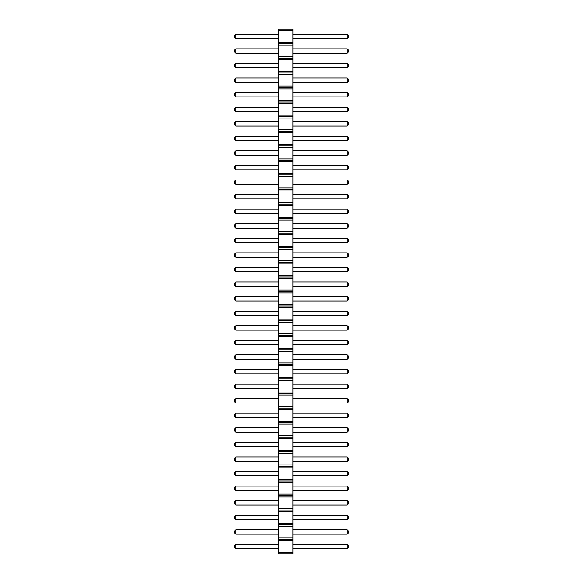 <?xml version="1.0" encoding="UTF-8"?>
<svg xmlns="http://www.w3.org/2000/svg" width="583" height="583" viewBox="0 0 583 583"><rect width="100%" height="100%" fill="white"/><g stroke="black" fill="none" stroke-linecap="round" stroke-linejoin="round"><path stroke-width="0.87" d="M278.382 553.85L292.957 553.85L292.957 29.15L278.382 29.15L278.382 553.85M278.382 552.393L292.957 552.393M278.382 540.732L292.957 540.732M278.382 539.275L292.957 539.275M278.382 537.817L292.957 537.817M278.382 526.158L292.957 526.158M278.382 524.7L292.957 524.7M278.382 523.242L292.957 523.242M278.382 511.582L292.957 511.582M278.382 510.125L292.957 510.125M278.382 508.668L292.957 508.668M278.382 497.007L292.957 497.007M278.382 495.55L292.957 495.55M278.382 494.093L292.957 494.093M278.382 482.433L292.957 482.433M278.382 480.975L292.957 480.975M278.382 479.517L292.957 479.517M278.382 467.858L292.957 467.858M278.382 466.4L292.957 466.4M278.382 464.942L292.957 464.942M278.382 453.283L292.957 453.283M278.382 451.825L292.957 451.825M278.382 450.368L292.957 450.368M278.382 438.707L292.957 438.707M278.382 437.25L292.957 437.25M278.382 435.793L292.957 435.793M278.382 424.132L292.957 424.132M278.382 422.675L292.957 422.675M278.382 421.218L292.957 421.218M278.382 409.558L292.957 409.558M278.382 408.1L292.957 408.1M278.382 406.642L292.957 406.642M278.382 394.983L292.957 394.983M278.382 393.525L292.957 393.525M278.382 392.067L292.957 392.067M278.382 380.408L292.957 380.408M278.382 378.95L292.957 378.95M278.382 377.493L292.957 377.493M278.382 365.832L292.957 365.832M278.382 364.375L292.957 364.375M278.382 362.918L292.957 362.918M278.382 351.257L292.957 351.257M278.382 349.8L292.957 349.8M278.382 348.343L292.957 348.343M278.382 336.683L292.957 336.683M278.382 335.225L292.957 335.225M278.382 333.767L292.957 333.767M278.382 322.108L292.957 322.108M278.382 320.65L292.957 320.65M278.382 319.192L292.957 319.192M278.382 307.533L292.957 307.533M278.382 306.075L292.957 306.075M278.382 304.618L292.957 304.618M278.382 292.957L292.957 292.957M278.382 291.5L292.957 291.5M278.382 290.043L292.957 290.043M278.382 278.382L292.957 278.382M278.382 276.925L292.957 276.925M278.382 275.468L292.957 275.468M278.382 263.808L292.957 263.808M278.382 262.35L292.957 262.35M278.382 260.892L292.957 260.892M278.382 249.233L292.957 249.233M278.382 247.775L292.957 247.775M278.382 246.317L292.957 246.317M278.382 234.657L292.957 234.657M278.382 233.2L292.957 233.2M278.382 231.743L292.957 231.743M278.382 220.083L292.957 220.083M278.382 218.625L292.957 218.625M278.382 217.167L292.957 217.167M278.382 205.507L292.957 205.507M278.382 204.05L292.957 204.05M278.382 202.593L292.957 202.593M278.382 190.933L292.957 190.933M278.382 189.475L292.957 189.475M278.382 188.018L292.957 188.018M278.382 176.358L292.957 176.358M278.382 174.9L292.957 174.9M278.382 173.442L292.957 173.442M278.382 161.782L292.957 161.782M278.382 160.325L292.957 160.325M278.382 158.868L292.957 158.868M278.382 147.208L292.957 147.208M278.382 145.75L292.957 145.75M278.382 144.292L292.957 144.292M278.382 132.632L292.957 132.632M278.382 131.175L292.957 131.175M278.382 129.718L292.957 129.718M278.382 118.058L292.957 118.058M278.382 116.6L292.957 116.6M278.382 115.142L292.957 115.142M278.382 103.483L292.957 103.483M278.382 102.025L292.957 102.025M278.382 100.567L292.957 100.567M278.382 88.907L292.957 88.907M278.382 87.45L292.957 87.45M278.382 85.993L292.957 85.993M278.382 74.332L292.957 74.332M278.382 72.875L292.957 72.875M278.382 71.418L292.957 71.418M278.382 59.758L292.957 59.758M278.382 58.3L292.957 58.3M278.382 56.843L292.957 56.843M278.382 45.182L292.957 45.182M278.382 43.725L292.957 43.725M278.382 42.267L292.957 42.267M278.382 30.608L292.957 30.608M278.382 286.399L235.751 286.399L235.751 282.026L278.382 282.026M278.382 271.824L235.751 271.824L235.751 267.451L278.382 267.451M278.382 252.876L235.751 252.876L235.751 257.249L278.382 257.249M278.382 242.674L235.751 242.674L235.751 238.301L278.382 238.301M278.382 198.949L235.751 198.949L235.751 194.576L278.382 194.576M278.382 209.151L235.751 209.151L235.751 213.524L278.382 213.524M278.382 228.099L235.751 228.099L235.751 223.726L278.382 223.726M278.382 300.974L235.751 300.974L235.751 296.601L278.382 296.601M278.382 315.549L235.751 315.549L235.751 311.176L278.382 311.176M278.382 325.751L235.751 325.751L235.751 330.124L278.382 330.124M278.382 475.874L235.751 475.874L235.751 471.501L278.382 471.501M278.382 461.299L235.751 461.299L235.751 456.926L278.382 456.926M278.382 446.724L235.751 446.724L235.751 442.351L278.382 442.351M278.382 417.574L235.751 417.574L235.751 413.201L278.382 413.201M278.382 432.149L235.751 432.149L235.751 427.776L278.382 427.776M278.382 388.424L235.751 388.424L235.751 384.051L278.382 384.051M278.382 398.626L235.751 398.626L235.751 402.999L278.382 402.999M278.382 359.274L235.751 359.274L235.751 354.901L278.382 354.901M278.382 369.476L235.751 369.476L235.751 373.849L278.382 373.849M278.382 340.326L235.751 340.326L235.751 344.699L278.382 344.699M278.382 53.199L235.751 53.199L235.751 48.826L278.382 48.826M278.382 63.401L235.751 63.401L235.751 67.774L278.382 67.774M278.382 82.349L235.751 82.349L235.751 77.976L278.382 77.976M278.382 111.499L235.751 111.499L235.751 107.126L278.382 107.126M278.382 96.924L235.751 96.924L235.751 92.551L278.382 92.551M278.382 169.799L235.751 169.799L235.751 165.426L278.382 165.426M278.382 155.224L235.751 155.224L235.751 150.851L278.382 150.851M278.382 126.074L235.751 126.074L235.751 121.701L278.382 121.701M278.382 140.649L235.751 140.649L235.751 136.276L278.382 136.276M278.382 180.001L235.751 180.001L235.751 184.374L278.382 184.374M278.382 490.449L235.751 490.449L235.751 486.076L278.382 486.076M278.382 505.024L235.751 505.024L235.751 500.651L278.382 500.651M278.382 519.599L235.751 519.599L235.751 515.226L278.382 515.226M278.382 548.749L235.751 548.749L235.751 544.376L278.382 544.376M278.382 529.801L235.751 529.801L235.751 534.174L278.382 534.174M278.382 38.624L235.751 38.624L235.751 34.251L278.382 34.251M292.957 282.026L347.249 282.026L347.249 286.399L348.343 285.306L348.343 283.119L347.249 282.026M292.957 286.399L347.249 286.399M292.957 267.451L347.249 267.451L347.249 271.824L348.343 270.731L348.343 268.544L347.249 267.451M292.957 271.824L347.249 271.824M292.957 257.249L347.249 257.249L348.343 256.156L348.343 253.969L347.249 252.876L347.249 257.249M292.957 252.876L347.249 252.876M292.957 238.301L347.249 238.301L347.249 242.674L348.343 241.581L348.343 239.394L347.249 238.301M292.957 242.674L347.249 242.674M292.957 194.576L347.249 194.576L347.249 198.949L348.343 197.856L348.343 195.669L347.249 194.576M292.957 198.949L347.249 198.949M292.957 213.524L347.249 213.524L348.343 212.431L348.343 210.244L347.249 209.151L347.249 213.524M292.957 209.151L347.249 209.151M292.957 223.726L347.249 223.726L347.249 228.099L348.343 227.006L348.343 224.819L347.249 223.726M292.957 228.099L347.249 228.099M292.957 296.601L347.249 296.601L347.249 300.974L348.343 299.881L348.343 297.694L347.249 296.601M292.957 300.974L347.249 300.974M292.957 311.176L347.249 311.176L347.249 315.549L348.343 314.456L348.343 312.269L347.249 311.176M292.957 315.549L347.249 315.549M292.957 330.124L347.249 330.124L348.343 329.031L348.343 326.844L347.249 325.751L347.249 330.124M292.957 325.751L347.249 325.751M292.957 471.501L347.249 471.501L347.249 475.874L348.343 474.781L348.343 472.594L347.249 471.501M292.957 475.874L347.249 475.874M292.957 456.926L347.249 456.926L347.249 461.299L348.343 460.206L348.343 458.019L347.249 456.926M292.957 461.299L347.249 461.299M292.957 442.351L347.249 442.351L347.249 446.724L348.343 445.631L348.343 443.444L347.249 442.351M292.957 446.724L347.249 446.724M292.957 413.201L347.249 413.201L347.249 417.574L348.343 416.481L348.343 414.294L347.249 413.201M292.957 417.574L347.249 417.574M292.957 427.776L347.249 427.776L347.249 432.149L348.343 431.056L348.343 428.869L347.249 427.776M292.957 432.149L347.249 432.149M292.957 384.051L347.249 384.051L347.249 388.424L348.343 387.331L348.343 385.144L347.249 384.051M292.957 388.424L347.249 388.424M292.957 402.999L347.249 402.999L348.343 401.906L348.343 399.719L347.249 398.626L347.249 402.999M292.957 398.626L347.249 398.626M292.957 354.901L347.249 354.901L347.249 359.274L348.343 358.181L348.343 355.994L347.249 354.901M292.957 359.274L347.249 359.274M292.957 373.849L347.249 373.849L348.343 372.756L348.343 370.569L347.249 369.476L347.249 373.849M292.957 369.476L347.249 369.476M292.957 344.699L347.249 344.699L348.343 343.606L348.343 341.419L347.249 340.326L347.249 344.699M292.957 340.326L347.249 340.326M292.957 48.826L347.249 48.826L347.249 53.199L348.343 52.106L348.343 49.919L347.249 48.826M292.957 53.199L347.249 53.199M292.957 67.774L347.249 67.774L348.343 66.681L348.343 64.494L347.249 63.401L347.249 67.774M292.957 63.401L347.249 63.401M292.957 77.976L347.249 77.976L347.249 82.349L348.343 81.256L348.343 79.069L347.249 77.976M292.957 82.349L347.249 82.349M292.957 107.126L347.249 107.126L347.249 111.499L348.343 110.406L348.343 108.219L347.249 107.126M292.957 111.499L347.249 111.499M292.957 92.551L347.249 92.551L347.249 96.924L348.343 95.831L348.343 93.644L347.249 92.551M292.957 96.924L347.249 96.924M292.957 165.426L347.249 165.426L347.249 169.799L348.343 168.706L348.343 166.519L347.249 165.426M292.957 169.799L347.249 169.799M292.957 150.851L347.249 150.851L347.249 155.224L348.343 154.131L348.343 151.944L347.249 150.851M292.957 155.224L347.249 155.224M292.957 121.701L347.249 121.701L347.249 126.074L348.343 124.981L348.343 122.794L347.249 121.701M292.957 126.074L347.249 126.074M292.957 136.276L347.249 136.276L347.249 140.649L348.343 139.556L348.343 137.369L347.249 136.276M292.957 140.649L347.249 140.649M292.957 184.374L347.249 184.374L348.343 183.281L348.343 181.094L347.249 180.001L347.249 184.374M292.957 180.001L347.249 180.001M292.957 486.076L347.249 486.076L347.249 490.449L348.343 489.356L348.343 487.169L347.249 486.076M292.957 490.449L347.249 490.449M292.957 500.651L347.249 500.651L347.249 505.024L348.343 503.931L348.343 501.744L347.249 500.651M292.957 505.024L347.249 505.024M292.957 515.226L347.249 515.226L347.249 519.599L348.343 518.506L348.343 516.319L347.249 515.226M292.957 519.599L347.249 519.599M292.957 544.376L347.249 544.376L347.249 548.749L348.343 547.656L348.343 545.469L347.249 544.376M292.957 548.749L347.249 548.749M292.957 534.174L347.249 534.174L348.343 533.081L348.343 530.894L347.249 529.801L347.249 534.174M292.957 529.801L347.249 529.801M292.957 34.251L347.249 34.251L347.249 38.624L348.343 37.531L348.343 35.344L347.249 34.251M292.957 38.624L347.249 38.624M235.751 282.026L234.657 283.119L234.657 285.306L235.751 286.399M235.751 267.451L234.657 268.544L234.657 270.731L235.751 271.824M235.751 257.249L234.657 256.156L234.657 253.969L235.751 252.876M235.751 238.301L234.657 239.394L234.657 241.581L235.751 242.674M235.751 194.576L234.657 195.669L234.657 197.856L235.751 198.949M235.751 213.524L234.657 212.431L234.657 210.244L235.751 209.151M235.751 223.726L234.657 224.819L234.657 227.006L235.751 228.099M235.751 296.601L234.657 297.694L234.657 299.881L235.751 300.974M235.751 311.176L234.657 312.269L234.657 314.456L235.751 315.549M235.751 330.124L234.657 329.031L234.657 326.844L235.751 325.751M235.751 471.501L234.657 472.594L234.657 474.781L235.751 475.874M235.751 456.926L234.657 458.019L234.657 460.206L235.751 461.299M235.751 442.351L234.657 443.444L234.657 445.631L235.751 446.724M235.751 413.201L234.657 414.294L234.657 416.481L235.751 417.574M235.751 427.776L234.657 428.869L234.657 431.056L235.751 432.149M235.751 384.051L234.657 385.144L234.657 387.331L235.751 388.424M235.751 402.999L234.657 401.906L234.657 399.719L235.751 398.626M235.751 354.901L234.657 355.994L234.657 358.181L235.751 359.274M235.751 373.849L234.657 372.756L234.657 370.569L235.751 369.476M235.751 344.699L234.657 343.606L234.657 341.419L235.751 340.326M235.751 48.826L234.657 49.919L234.657 52.106L235.751 53.199M235.751 67.774L234.657 66.681L234.657 64.494L235.751 63.401M235.751 77.976L234.657 79.069L234.657 81.256L235.751 82.349M235.751 107.126L234.657 108.219L234.657 110.406L235.751 111.499M235.751 92.551L234.657 93.644L234.657 95.831L235.751 96.924M235.751 165.426L234.657 166.519L234.657 168.706L235.751 169.799M235.751 150.851L234.657 151.944L234.657 154.131L235.751 155.224M235.751 121.701L234.657 122.794L234.657 124.981L235.751 126.074M235.751 136.276L234.657 137.369L234.657 139.556L235.751 140.649M235.751 184.374L234.657 183.281L234.657 181.094L235.751 180.001M235.751 486.076L234.657 487.169L234.657 489.356L235.751 490.449M235.751 500.651L234.657 501.744L234.657 503.931L235.751 505.024M235.751 515.226L234.657 516.319L234.657 518.506L235.751 519.599M235.751 544.376L234.657 545.469L234.657 547.656L235.751 548.749M235.751 534.174L234.657 533.081L234.657 530.894L235.751 529.801M235.751 34.251L234.657 35.344L234.657 37.531L235.751 38.624"/></g></svg>
